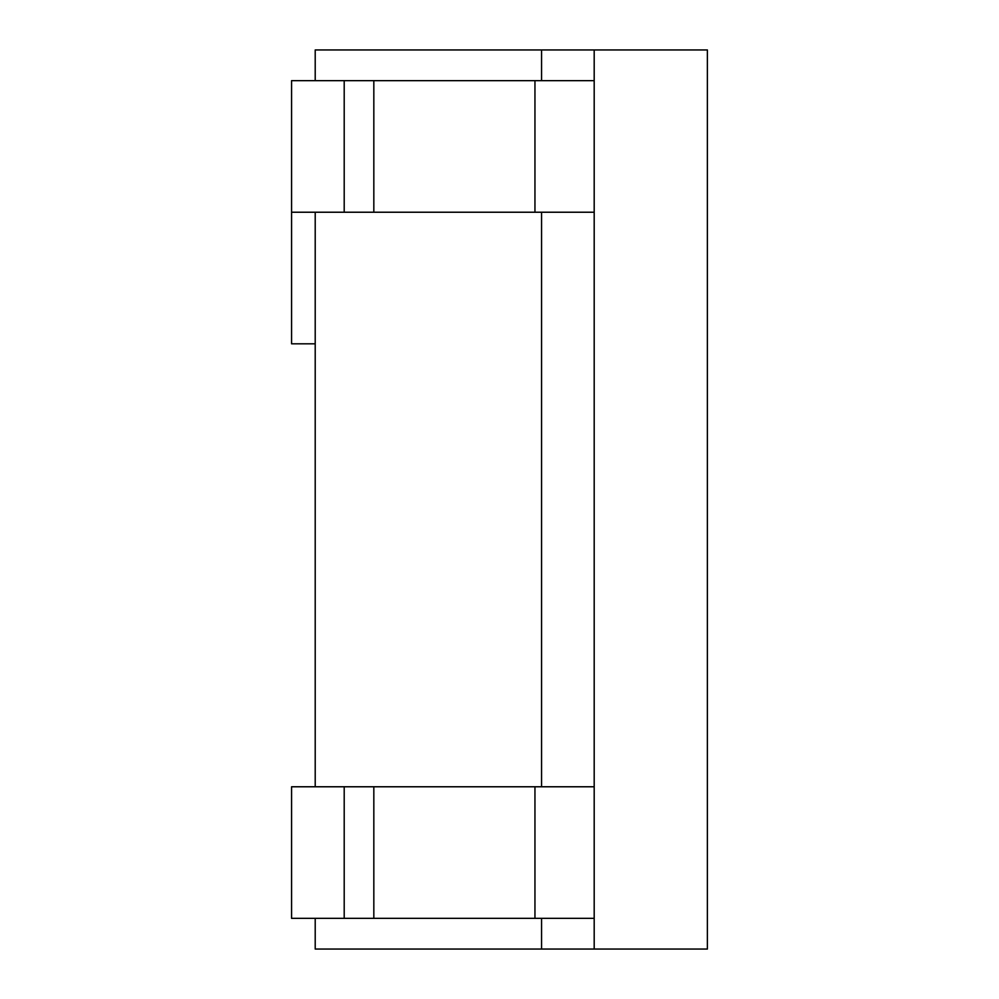 <?xml version="1.0" encoding="UTF-8"?>
<svg xmlns="http://www.w3.org/2000/svg" width="999" height="999" viewBox="0 0 999 999"><rect width="100%" height="100%" fill="white"/><g stroke="black" fill="none" stroke-linecap="round" stroke-linejoin="round"><path stroke-width="1.5" d="M315.209 80.657L315.209 49.95L707.379 49.95L707.379 949.05L315.209 949.05L315.209 918.343M534.952 786.775L344.205 786.775L344.205 918.343L534.952 918.343L534.952 786.775L594.193 786.775L594.193 212.225L291.571 212.225L291.571 343.806L315.209 343.806M344.205 786.775L291.571 786.775L291.571 918.343L344.205 918.343M594.193 786.775L594.193 949.05M534.952 918.343L594.193 918.343M541.57 212.225L541.57 786.775M541.57 918.343L541.57 949.05M344.205 212.225L344.205 80.657L594.193 80.657L594.193 212.225M291.571 212.225L291.571 80.657L344.205 80.657M594.193 49.95L594.193 80.657M541.57 49.95L541.57 80.657M315.209 212.225L315.209 786.775M373.826 786.775L373.826 918.343M534.952 80.657L534.952 212.225M373.826 212.225L373.826 80.657"/></g></svg>
